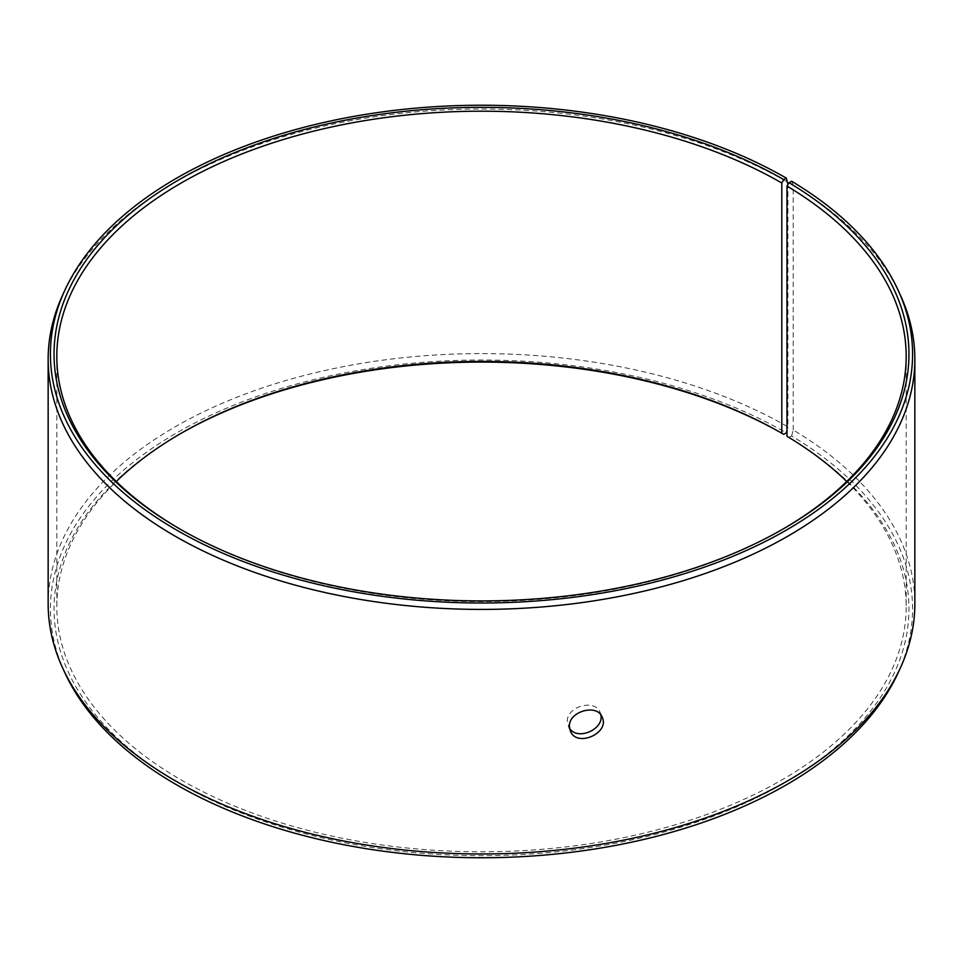 <?xml version="1.0" encoding="UTF-8"?>
<svg xmlns="http://www.w3.org/2000/svg" width="963" height="963" viewBox="0 0 963 963"><rect width="100%" height="100%" fill="white"/><g stroke="black" fill="none" stroke-linecap="round" stroke-linejoin="round"><path stroke-width="0.72" stroke-dasharray="4.82 3.61" d="M786.988 436.287L788.986 437.443A427.452 246.793 180 0 1 780.223 785.399A427.452 246.793 180 0 1 177.493 782.365A427.452 246.793 180 0 1 179.238 434.373A427.452 246.793 180 0 1 180.225 433.807M846.73 481.5A424.683 245.192 180 0 1 906.183 606.618A424.683 245.192 180 0 1 481.5 851.798A424.683 245.192 180 0 1 56.817 606.618A424.683 245.192 180 0 1 116.27 481.5M788.986 437.443L791.598 435.986A431.075 248.875 180 0 1 898.058 672.932M64.942 672.932A431.075 248.875 180 0 1 266.245 393.253A431.075 248.875 180 0 1 786.314 432.893M791.598 435.986L793.223 429.992A433.35 250.187 180 0 1 914.85 603.789M48.15 603.789A433.35 250.187 180 0 1 315.659 372.633A433.35 250.187 180 0 1 787.927 426.874L787.927 184.487M786.988 430.377L787.927 426.874M793.223 429.992L793.223 185.414A433.35 250.187 180 0 1 900.249 294.822M62.751 294.822A433.35 250.187 180 0 1 369.022 117.594A433.35 250.187 180 0 1 787.927 182.308M793.223 185.414L791.598 181.237M782.775 529.193A424.683 245.192 180 0 1 781.8 529.758A424.683 245.192 180 0 1 181.2 529.758A424.683 245.192 180 0 1 180.225 529.193M600.828 714.919L600.081 712.355C595.266 698.488 566.364 706.433 567.339 721.624L569.59 728.413M181.2 433.242L179.238 434.373M781.8 529.758L783.762 528.627M181.2 529.758L179.238 528.627M56.817 356.382L56.817 606.618M906.183 356.382L906.183 606.618M568.254 726.102L570.349 730.953M600.081 712.355L602.176 717.218"/><path stroke-width="1.44" d="M787.927 184.487L786.314 178.131A431.075 248.875 180 0 0 369.611 113.766A431.075 248.875 180 0 0 64.942 290.068A431.075 248.875 180 0 0 481.5 603.007A431.075 248.875 180 0 0 898.058 290.068A431.075 248.875 180 0 0 791.598 181.237L788.986 182.681L786.988 186.064L786.988 436.287A424.683 245.192 180 0 1 846.73 481.5M116.27 481.5A424.683 245.192 180 0 1 181.2 433.242A424.683 245.192 180 0 1 781.8 433.242L783.762 434.373L786.314 432.893L786.988 430.377M180.225 433.807A427.452 246.793 180 0 1 783.762 434.373M898.058 290.068L900.249 294.822A433.35 250.187 180 0 1 914.85 359.211L914.85 603.789A433.35 250.187 180 0 1 900.249 668.178L898.058 672.932A431.075 248.875 180 0 1 481.5 857.756A431.075 248.875 180 0 1 64.942 672.932L62.751 668.178A433.35 250.187 180 0 1 48.15 603.789L48.15 359.211A433.35 250.187 180 0 1 62.751 294.822L64.942 290.068M900.249 668.178A433.35 250.187 180 0 1 481.5 853.976A433.35 250.187 180 0 1 62.751 668.178M914.85 359.211A433.35 250.187 180 0 1 481.5 609.41A433.35 250.187 180 0 1 48.15 359.211M788.986 182.681A427.452 246.793 180 0 1 783.762 528.627A427.452 246.793 180 0 1 179.238 528.627A427.452 246.793 180 0 1 179.25 179.612A427.452 246.793 180 0 1 783.762 179.612L781.8 183.006L781.8 433.242M786.314 178.131L783.762 179.612M786.988 186.064A424.683 245.192 180 0 1 906.183 356.382A424.683 245.192 180 0 1 782.775 529.193M180.225 529.193A424.683 245.192 180 0 1 56.817 356.382A424.683 245.192 180 0 1 318.982 129.861A424.683 245.192 180 0 1 781.8 183.006M569.59 728.413C577.716 741.004 604.234 729.184 600.828 714.919M569.434 726.487C568.435 711.332 597.349 703.315 602.176 717.218C610.169 733.012 576.548 748.022 570.349 730.953L569.434 726.487"/></g></svg>
